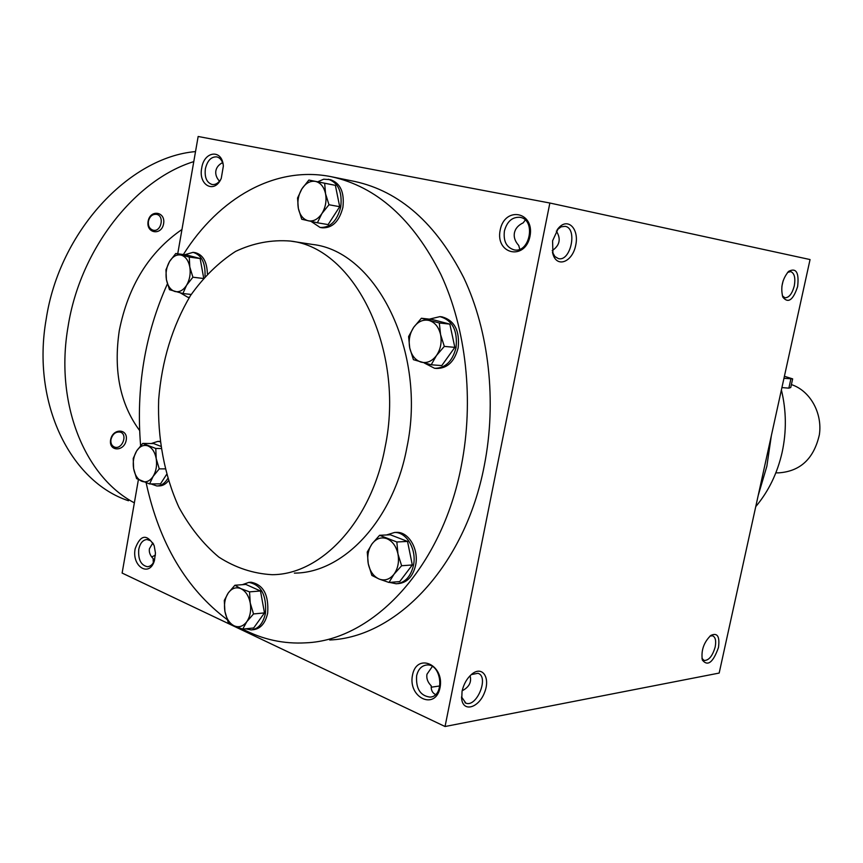 <?xml version="1.0" encoding="UTF-8"?>
<svg xmlns="http://www.w3.org/2000/svg" width="863" height="863" viewBox="0 0 863 863"><rect width="100%" height="100%" fill="white"/><g stroke="black" fill="none" stroke-linecap="round" stroke-linejoin="round"><path stroke-width="1.29" d="M701.943 658.372L704.122 660.465C708.847 660.529 712.536 656.042 715.168 646.991C716.312 640.853 715.459 637.121 712.633 635.794L710.001 636.053M153.247 562.978L153.355 558.836C150.184 555.686 148.868 552.331 149.407 548.782L152.827 542.967M154.132 561.414C152.427 564.78 150.194 566.549 147.433 566.711C140.896 565.276 138.004 559.483 138.76 549.31C140.076 543.205 142.805 539.936 146.947 539.515L150.561 540.691L153.56 544.1M135.178 548.695C140.453 534.607 146.786 533.582 154.175 545.643L155.459 553.054L154.445 560.508C149.569 577.897 131.456 566.484 135.178 548.695M470.087 675.729C471.77 682.126 469.127 687.142 462.158 690.788M416.613 675.826C418.124 669.408 421.414 665.805 426.484 665.028C441.468 662.86 445.297 696.301 430.098 697.121C420.324 695.837 415.826 688.728 416.613 675.826M412.492 675.146C416.721 652.266 444.682 664.564 440.033 687.703C435.448 710.832 407.768 697.746 412.492 675.146M220.464 179.925C217.983 183.42 215.178 184.941 212.071 184.499C206.678 182.611 204.445 177.379 205.372 168.824C207.357 160.604 211.144 156.624 216.742 156.872C219.806 157.616 221.931 160.087 223.107 164.283M201.705 168.091C204.11 150.798 222.384 148.878 223.344 166.128L221.273 178.328C214.65 194.218 198.091 185.297 201.705 168.091M556.333 231.047C561.198 238.868 559.817 245.405 552.191 250.658M504.413 230.982C507.077 221.349 512.309 216.796 520.109 217.325C536.279 219.72 529.893 253.571 514.014 249.849C506.419 247.411 503.226 241.122 504.413 230.982M500.173 230.141C504.682 205.782 534.952 211.597 529.979 236.333C525.082 261.025 495.135 254.315 500.173 230.141M435.556 694.532C432.395 693.011 430.961 690.13 431.252 685.869C427.681 682.245 426.257 678.361 426.969 674.23L432.341 666.473M439.882 685.945L431.209 687.207M154.423 560.551L153.355 558.836M525.265 220.054L523.205 222.837C518.318 225.146 515.384 228.479 514.413 232.848C513.647 237.26 515.082 241.457 518.717 245.448L519.753 249.224M219.493 181.208C216.516 177.886 215.308 174.434 215.858 170.831C216.548 167.325 218.792 164.596 222.589 162.632M781.878 286.365L783.14 280.745M242.773 629.127C262.697 639.548 283.754 644.122 305.955 642.827C373.021 640.195 442.039 567.649 461.349 465.707C474.165 400.389 466.225 328.825 440.928 274.553C413.118 219.245 376.646 186.645 331.5 176.753L354.833 181.478C399.817 191.338 436.149 223.474 463.83 277.886C489.019 331.273 496.959 401.575 484.262 465.75C465.135 565.891 396.559 637.282 329.698 639.99M445.049 726.517L549.86 203.021L810.055 259.558L719.17 673.064L445.049 726.517L122.125 573.064L138.393 479.688M177.735 253.776L198.156 136.483L549.86 203.021M797.628 286.581C799.214 272.546 796.204 267.487 788.599 271.37C782.277 279.094 780.357 287.692 782.86 297.174C788.199 303.69 793.119 300.151 797.628 286.581M552.579 240.82L558.361 228.253C567.768 216.926 579.418 228.824 575.697 245.34C572.482 261.953 557.088 268.231 552.967 254.218L552.579 240.82M718.458 647.552C719.958 636.463 717.423 632.417 710.842 635.405C703.787 642.288 700.95 650.497 702.331 660.022C707.725 666.7 713.097 662.547 718.458 647.552M462.05 691.295C463.711 683.992 467.023 678.232 471.975 674.025C482.557 665.351 490.659 677.919 484.445 692.762C478.674 707.779 463.571 712.417 461.737 699.375L462.05 691.295M331.5 176.753C275.189 165.232 218.717 198.188 183.366 254.531M167.411 283.873C144.833 334.11 135.901 388.059 140.615 445.696M146.16 482.881C159.256 543.259 186.235 588.814 227.109 619.548M294.359 573.108C343.366 573.097 393.431 520.54 406.905 447.466C427.12 352.147 376.29 251.155 312.384 244.434L311.187 244.251M385.103 447.131C405.47 350.259 354.466 247.735 290.389 241.057C271.554 239.58 253.28 243.032 235.567 251.413C218.641 262.363 203.625 277.066 190.529 295.513C172.427 326.02 161.802 360.745 158.663 399.666C157.422 437.94 164.391 475.394 178.921 507.315C189.903 527.369 203.204 543.97 218.814 557.088C235.48 567.778 253.247 573.647 272.104 574.693C321.23 574.736 371.522 521.381 385.103 447.131M755.751 506.624C768.588 491.327 777.369 473.237 782.126 452.363C786.635 431.403 786.387 410.594 781.393 389.957M758.178 495.556L766.851 466.279L771.349 435.653M471.295 674.586L477.908 673.28C489.418 676.419 476.829 707.736 465.858 703.151L461.522 696.894M557.142 229.817L561.079 226.84L565.125 226.322C577.832 228.134 570.756 261.964 558.404 258.609L554.898 256.538L552.46 252.244M782.363 295.836L784.909 297.778C789.019 297.767 792.137 293.819 794.284 285.912C795.632 277.951 794.456 273.183 790.735 271.608L787.595 272.395M155.416 555.157L151.694 556.969M139.612 430.518C120.13 404.111 113.344 370.82 119.277 330.648C128.199 285.847 149.094 252.125 181.964 229.482M134.358 502.849C84.952 476.959 54.52 403.765 68.101 326.387C80.216 248.965 135.2 179.687 193.776 161.618M148.112 221.349C150.184 209.051 165.815 211.586 163.603 223.7C161.629 235.836 145.966 233.603 148.112 221.349M110.615 439.871C112.611 427.972 128.36 428.382 126.214 440.141C124.304 451.888 108.533 451.759 110.615 439.871M128.479 500.756C70.863 481.77 31.305 403.755 46.181 319.148C59.461 231.306 129.342 157.195 195.523 151.586M110.96 439.504C112.589 433.927 115.707 431.468 120.302 432.136C128.112 434.337 122.082 450.022 114.542 447.077C111.705 445.858 110.507 443.323 110.96 439.504M148.414 221.295C149.731 216.289 152.46 213.981 156.602 214.358C164.855 215.879 161.122 232.471 153.053 230.162C149.504 228.9 147.961 225.944 148.414 221.295M301.726 219.256L298.35 208.404L297.541 198.026L301.921 188.824C298.35 194.855 297.163 201.381 298.35 208.404C299.882 215.254 303.183 219.385 308.242 220.799C313.42 221.705 317.962 219.288 321.888 213.571C325.556 207.487 326.775 200.874 325.545 193.733C323.938 186.807 320.572 182.686 315.459 181.392C310.259 180.626 305.75 183.096 301.921 188.824L308.878 180.054L324.661 183.247L325.545 193.733L328.986 204.747L321.888 213.571L317.39 222.783L301.726 219.256M311.122 221.435L320.076 227.454L322.233 227.81C332.395 228.21 339.288 221.381 342.902 207.325C344.574 192.395 340.421 183.172 330.464 179.666L323.722 179.202L317.713 181.802M320.076 227.454C330.238 227.843 337.131 221.004 340.745 206.926C342.417 191.974 338.264 182.74 328.307 179.234M317.39 222.783L328.123 224.596L339.698 206.699L335.373 185.351L308.878 180.054M335.373 185.351L324.661 183.247M339.698 206.699L328.986 204.747M169.461 289.688L166.408 279.58L165.955 269.795L169.547 261.511C166.462 266.969 165.416 272.999 166.408 279.58C167.702 285.998 170.518 289.968 174.855 291.467C179.288 292.492 183.204 290.421 186.591 285.243C189.752 279.741 190.82 273.647 189.795 266.958C188.447 260.464 185.577 256.516 181.198 255.114C176.742 254.197 172.859 256.322 169.547 261.511L175.761 253.506L189.277 257.077L189.795 266.958L192.902 277.206L186.591 285.243L182.891 293.539L169.461 289.688M207.379 273.776C207.001 261.737 202.956 254.704 195.243 252.654L195.06 252.632M205.016 276.365C205.556 262.881 201.564 254.876 193.053 252.352L184.758 254.725M180.464 292.945L187.821 297.271L189.375 297.336M203.657 277.908L200.14 258.522L186.624 254.973L175.761 253.506M200.14 258.522L189.277 257.077M203.183 278.458L192.902 277.206M191.219 294.456L182.891 293.539M136.591 478.609L133.603 468.523L133.215 458.458L136.656 450.939C133.657 456.02 132.643 461.878 133.603 468.523C134.844 475.038 137.562 479.299 141.748 481.274C146.03 482.795 149.817 481.187 153.096 476.43C156.16 471.327 157.195 465.394 156.214 458.652C154.919 452.05 152.158 447.8 147.918 445.912C143.614 444.499 139.86 446.171 136.656 450.939L142.719 443.409L155.772 448.469L156.214 458.652L159.256 468.868L153.096 476.43L149.569 483.949L136.591 478.609M157.368 485.945L158.986 485.923C162.481 485.945 165.62 484.24 168.393 480.831M160.033 441.737L157.864 441.381L151.241 443.539M151.003 483.927L156.775 485.955C161.057 485.912 164.704 483.474 167.713 478.62M160.637 446.257L153.657 443.571L142.719 443.409M149.569 483.949L160.529 483.841L166.537 474.542M160.971 448.533L155.772 448.469M165.027 468.868L159.256 468.868M228.134 622.212L224.909 611.425L224.294 600.421L228.264 592.967C224.93 598.102 223.808 604.251 224.909 611.425C226.322 618.501 229.375 623.291 234.078 625.794C238.889 627.822 243.129 626.452 246.796 621.694C250.216 616.527 251.36 610.303 250.238 603.01C248.76 595.837 245.642 591.058 240.885 588.652C236.052 586.743 231.845 588.188 228.264 592.967L234.887 585.254L240.885 588.652L249.547 591.867L250.238 603.01L253.528 613.949L246.796 621.694L242.708 629.127L234.078 625.794L228.134 622.212M252.266 629.807L253.431 629.688C260.626 628.728 265.373 623.205 267.659 613.14C268.932 594.963 263.398 584.661 251.047 582.223L250.108 582.298M245.675 628.814L251.219 629.925C258.425 628.954 263.161 623.431 265.448 613.345C266.721 595.157 261.187 584.834 248.846 582.396L242.341 584.683M242.708 629.127L253.668 627.973L264.477 612.903L260.497 590.982L245.836 584.424L234.887 585.254M260.497 590.982L249.547 591.867M264.477 612.903L253.528 613.949M371.867 575.427L368.274 563.787L367.25 552.007L372.126 543.744C368.242 549.397 366.958 556.074 368.274 563.787C369.968 571.382 373.571 576.462 379.105 579.03C384.758 581.09 389.72 579.483 394.003 574.229C397.994 568.544 399.31 561.77 397.951 553.927C396.182 546.214 392.492 541.144 386.894 538.685C381.219 536.775 376.29 538.469 372.126 543.744L379.591 535.297L396.84 541.986L397.951 553.927L401.619 565.74L394.003 574.229L388.986 582.471L379.105 579.03L371.867 575.427M397.616 583.668L398.415 583.604C407.142 582.654 412.87 576.549 415.61 565.276C419.094 549.494 408.76 531.759 396.7 532.374L395.524 532.428M389.634 582.417L396.257 583.787C404.984 582.838 410.712 576.721 413.453 565.438C416.948 549.623 406.602 531.867 394.542 532.471L386.548 534.963M388.986 582.471L399.709 581.586L412.309 564.974L407.53 541.414L390.324 534.78L379.591 535.297M407.53 541.414L396.84 541.986M412.309 564.974L401.619 565.74M413.42 359.677L409.742 347.994L408.598 336.57L413.711 327.304C409.688 333.474 408.361 340.367 409.742 347.994C411.511 355.459 415.265 360.162 421.015 362.115C426.883 363.517 432.039 361.317 436.484 355.513C440.626 349.299 441.985 342.309 440.562 334.542C438.706 326.969 434.876 322.277 429.062 320.464C423.15 319.202 418.037 321.489 413.711 327.304L421.392 318.253L439.321 322.978L440.562 334.542L444.316 346.397L436.484 355.513L431.209 364.779L413.42 359.677M435.254 368.35L436.743 368.458C447.433 368.404 454.564 361.543 458.145 347.886C459.914 330.788 454.553 320.453 442.083 316.872L441.64 316.818M424.337 363.032L434.607 368.307C445.308 368.242 452.449 361.37 456.031 347.692C457.789 330.572 452.439 320.216 439.957 316.624L429.364 319.137M431.209 364.779L441.77 365.588L454.833 347.368L449.839 324.121L431.964 319.429L421.392 318.253M449.839 324.121L439.321 322.978M454.833 347.368L444.316 346.397M783.949 378.307L792.655 378.879L784.402 376.279M792.655 378.879L790.745 387.53L788.847 388.145L790.875 378.943M781.921 387.584L788.847 388.145M791.393 384.596C809.958 390.583 822.622 412.902 819.375 434.715C813.928 458.62 800.389 471.338 778.76 472.848L775.837 472.859M153.075 560.26L153.236 559.3M431.176 696.937L430.098 697.121M290.389 241.057L312.384 244.434M461.532 697.056L461.737 699.375M464.984 702.741L465.858 703.151M552.536 252.589L552.967 254.218M557.39 229.482L558.361 228.253M188.091 297.304L189.31 297.433M193.053 252.352L195.243 252.654M157.864 441.381L160 441.414M248.846 582.396L251.047 582.223M394.542 532.471L396.7 532.374M439.957 316.624L442.083 316.872"/></g></svg>
